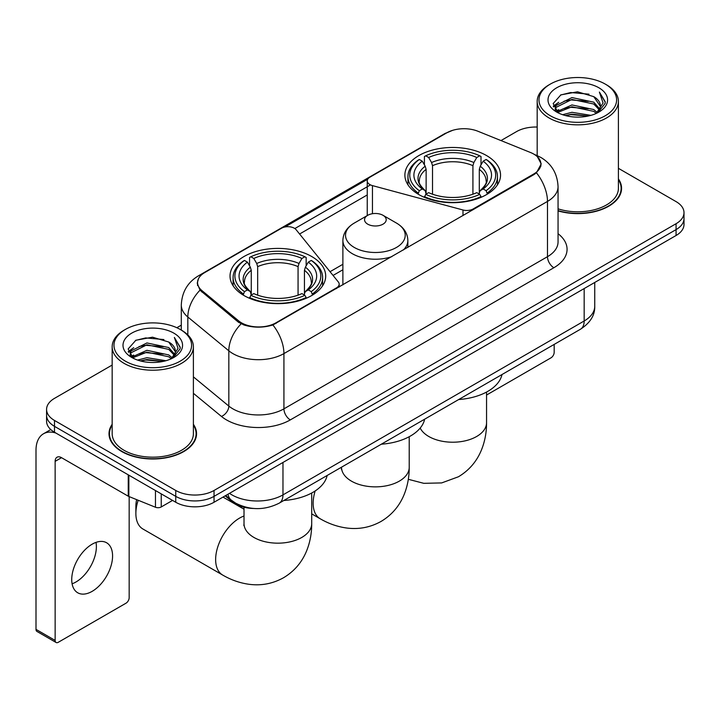 <?xml version="1.0" encoding="UTF-8"?>
<svg xmlns="http://www.w3.org/2000/svg" width="720" height="720" viewBox="0 0 720 720"><rect width="100%" height="100%" fill="white"/><g stroke="black" fill="none" stroke-linecap="round" stroke-linejoin="round"><path stroke-width="1.08" d="M473.184 209.673L473.184 208.953A9.027 5.211 180 0 1 462.987 209.988L372.456 185.616A9.027 5.211 180 0 1 369.891 184.581A9.027 5.211 180 0 1 367.245 180.9A9.027 5.211 180 0 1 369.891 177.21L446.751 132.84A24.363 14.067 0 0 1 477.963 131.265L530.505 152.505A24.363 14.067 0 0 1 533.763 154.08A24.363 14.067 0 0 1 540.9 164.025L540.9 166.176M311.679 256.509A47.835 27.612 0 0 0 259.56 250.515A47.835 27.612 0 0 0 230.031 276.03A47.835 27.612 0 0 0 244.035 295.56A47.835 27.612 0 0 0 296.163 301.545A47.835 27.612 0 0 0 325.692 276.03A47.835 27.612 0 0 0 311.679 256.509M486.54 155.556A47.835 27.612 0 0 0 434.412 149.571A47.835 27.612 0 0 0 404.883 175.077A47.835 27.612 0 0 0 418.896 194.607A47.835 27.612 0 0 0 471.024 200.592A47.835 27.612 0 0 0 500.544 175.077A47.835 27.612 0 0 0 486.54 155.556M275.949 322.821L336.528 287.847A9.027 5.211 180 0 0 339.174 284.166A9.027 5.211 180 0 0 338.328 281.961L296.109 229.698A9.027 5.211 180 0 0 281.556 228.213L204.696 272.592A24.363 14.067 0 0 0 197.559 282.537A24.363 14.067 0 0 0 201.96 290.61L238.752 320.949A24.363 14.067 0 0 0 275.949 322.821L275.949 323.55M473.184 208.953L533.763 173.979A24.363 14.067 0 0 0 540.9 164.025M253.701 508.473A27.072 15.633 180 0 1 232.398 501.822L225.153 495.837M112.167 424.296A43.767 25.272 0 0 0 109.008 433.728A43.767 25.272 0 0 0 121.833 451.593A43.767 25.272 0 0 0 169.533 457.074A43.767 25.272 0 0 0 196.551 433.728A43.767 25.272 0 0 0 193.392 424.296M109.467 435.996A43.767 25.272 0 0 0 109.314 436.671M537.408 156.771L541.215 163.881L536.445 172.8L534.078 174.519L272.889 324.963C263.223 327.879 253.566 327.879 243.909 324.963L238.437 322.2L200.007 290.196L197.235 283.176L198.486 278.694M112.167 365.058L54.504 398.358A27.072 15.633 0 0 0 46.575 409.41L46.575 421.2A27.072 15.633 0 0 0 54.504 432.252L175.752 502.254L175.752 496.359A27.072 15.633 0 0 0 214.047 496.359L676.071 229.608A27.072 15.633 0 0 0 684 218.556A27.072 15.633 0 0 1 676.071 229.608L214.047 496.359A27.072 15.633 0 0 1 175.752 496.359L54.504 426.357L175.752 496.359L175.752 490.464A27.072 15.633 0 0 0 214.047 490.464L676.071 223.713A27.072 15.633 0 0 0 684 212.661A27.072 15.633 0 0 0 676.071 201.609L618.408 168.318M46.575 415.305A27.072 15.633 0 0 0 54.504 426.357A27.072 15.633 0 0 1 46.575 415.305M284.94 226.98L367.758 179.172M294.849 228.555L369.891 185.229M558.054 210.897A43.767 25.272 0 0 0 621.567 188.343A43.767 25.272 0 0 0 618.408 178.92M537.183 127.053A27.072 15.633 0 0 0 516.528 131.607L500.994 140.571M181.296 325.152L176.85 327.717M46.575 409.41A27.072 15.633 0 0 0 54.504 420.462L175.752 490.464M196.254 436.671A43.767 25.272 0 0 0 196.101 435.996M621.27 191.295A43.767 25.272 0 0 0 621.117 190.62M175.752 502.254A27.072 15.633 0 0 0 214.047 502.254L676.071 235.503A27.072 15.633 0 0 0 684 224.451L684 212.661M486.558 395.028L550.989 357.831A4.509 2.601 120 0 0 554.184 352.305L554.184 344.403M550.35 115.767A38.808 22.401 0 0 0 605.232 115.767A38.808 22.401 0 0 0 605.232 84.078L606.51 84.816A40.608 23.445 0 0 1 618.408 101.394A40.608 23.445 0 0 1 593.334 123.057A40.608 23.445 0 0 1 549.081 117.972A40.608 23.445 0 0 1 537.183 101.394A40.608 23.445 0 0 1 549.081 84.816L550.35 84.078A38.808 22.401 0 0 0 550.35 115.767M558.054 208.836A40.608 23.445 0 0 0 618.408 188.343L618.408 101.394M558.054 210.609A43.317 25.011 0 0 0 621.117 188.343A43.317 25.011 0 0 0 618.408 179.64M562.59 114.705L571.959 112.302L590.94 115.344M565.272 115.524L571.959 114.147L588.168 116.037L570.69 114.651L565.461 115.569M556.776 111.672L571.959 104.94L593.748 109.539L597.258 112.446M557.685 112.464L571.959 106.776L593.748 111.375L596.286 113.319M555.498 110.439L555.228 108.63L556.002 105.552L571.959 97.569L593.748 102.168L599.715 108.936M555.3 109.548L556.002 107.397L571.959 99.414L593.748 104.013L599.283 109.818M596.052 113.508A22.563 13.023 0 0 0 600.354 105.849A22.563 13.023 0 0 0 593.748 96.642L600.345 106.299M598.851 87.759A29.781 17.199 0 0 0 556.803 87.723A29.781 17.199 0 0 0 556.605 112.005A29.781 17.199 0 0 0 556.731 112.077A29.781 17.199 0 0 0 598.986 112.005A29.781 17.199 0 0 0 598.851 87.759M593.748 96.642L577.539 91.8L560.88 94.869L553.158 103.59L558.279 112.896M597.897 112.608L605.097 103.473L605.241 101.835L599.382 92.052L603.072 103.014L596.286 113.4M606.51 84.816L605.232 84.078A38.808 22.401 0 0 0 550.35 84.078M599.382 92.052L605.232 102.213M560.493 95.058L570.69 92.538L588.969 94.176M553.446 106.911L556.776 104.301M564.111 101.187L570.69 99.909L588.321 101.358M564.111 108.558L570.69 107.28L588.321 108.729M553.257 106.191L558.72 102.303M556.164 111.141L558.72 109.674M418.032 194.094L419.319 190.683A42.957 24.804 0 0 1 419.319 159.48L422.271 161.19A38.808 22.401 0 0 0 422.271 188.973L425.187 190.629L426.132 194.112M426.132 192.69L426.132 169.362L425.187 166.212L422.271 161.19M424.413 164.88L424.413 156.528L425.7 155.799A42.957 24.804 0 0 1 479.736 155.799L476.775 157.5A38.808 22.401 0 0 0 428.652 157.5L431.568 162.531L432.513 165.681L432.513 194.211M472.923 194.211L472.923 165.681L473.859 162.531L476.775 157.5M458.685 399.537A49.635 28.656 0 0 0 501.993 374.535M424.413 196.578A44.766 25.848 0 0 0 481.014 196.578L479.736 194.364A42.957 24.804 0 0 1 425.7 194.364L424.413 197.343M481.014 197.343L481.014 196.578M419.319 159.48L418.032 160.218A44.766 25.848 0 0 0 407.952 176.553A44.766 25.848 0 0 0 418.032 192.897M479.736 155.799L481.014 156.528L481.014 164.88M425.7 194.364L428.652 192.654A38.808 22.401 0 0 0 476.775 192.654L479.736 194.364M422.271 188.973L419.319 190.683M428.652 157.5L425.7 155.799M425.187 166.212A34.713 20.043 0 0 0 425.187 190.629L425.349 190.737C420.417 185.967 418.41 182.736 419.328 181.026A33.39 19.278 0 0 1 426.132 169.362M487.395 192.897A44.766 25.848 0 0 0 497.475 176.553A44.766 25.848 0 0 0 487.395 160.218L486.117 159.48A42.957 24.804 0 0 1 486.117 190.683L487.395 194.094M486.117 190.683L483.165 188.973A38.808 22.401 0 0 0 483.165 161.19L486.117 159.48M483.165 161.19L480.24 166.212L479.304 169.362L479.304 192.69L480.24 190.629L483.165 188.973M479.304 169.362A33.39 19.278 0 0 1 486.108 181.026C487.017 182.745 485.01 185.985 480.078 190.737L480.24 190.629A34.713 20.043 0 0 0 480.24 166.212M479.304 194.112L479.304 192.69M138.195 500.265A33.84 19.539 120 0 0 135.873 513.495L135.873 506.124A24.822 14.328 -60 0 1 136.665 499.644M135.873 513.495A33.84 19.539 120 0 0 142.884 528.984L222.651 575.037A33.84 19.539 -60 0 1 217.458 547.92A33.84 19.539 -60 0 1 239.571 518.094A33.84 19.539 -60 0 1 244.017 516.015M243.18 295.047L244.458 291.627A42.957 24.804 0 0 1 244.458 260.433L247.419 262.143A38.808 22.401 0 0 0 247.419 289.926L250.335 291.582L251.271 295.065M251.271 293.643L251.271 270.315L250.335 267.165L247.419 262.143M249.561 265.833L249.561 257.481L250.848 256.752A42.957 24.804 0 0 1 304.875 256.752L301.923 258.453A38.808 22.401 0 0 0 253.8 258.453L256.716 263.484L257.661 266.634L257.661 295.164M298.062 295.164L298.062 266.634L299.007 263.484L301.923 258.453M283.824 500.49A49.635 28.656 0 0 0 327.141 475.488M249.561 297.531A44.766 25.848 0 0 0 306.162 297.531L304.875 295.317A42.957 24.804 0 0 1 250.848 295.317L249.561 298.296M306.162 298.296L306.162 297.531M244.458 260.433L243.18 261.171A44.766 25.848 0 0 0 233.1 277.506A44.766 25.848 0 0 0 243.18 293.841M304.875 256.752L306.162 257.481L306.162 265.833M250.848 295.317L253.8 293.607A38.808 22.401 0 0 0 301.923 293.607L304.875 295.317M247.419 289.926L244.458 291.627M253.8 258.453L250.848 256.752M250.335 267.165A34.713 20.043 0 0 0 250.335 291.582L250.497 291.69C245.565 286.92 243.558 283.689 244.467 281.979A33.39 19.278 0 0 1 251.271 270.315M312.543 293.841A44.766 25.848 0 0 0 322.623 277.506A44.766 25.848 0 0 0 312.543 261.171L311.256 260.433A42.957 24.804 0 0 1 311.256 291.627L312.543 295.047M311.256 291.627L308.304 289.926A38.808 22.401 0 0 0 308.304 262.143L311.256 260.433M308.304 262.143L305.388 267.165L304.443 270.315L304.443 293.643L305.388 291.582L308.304 289.926M304.443 270.315A33.39 19.278 0 0 1 311.256 281.979C312.165 283.698 310.149 286.929 305.226 291.69L305.388 291.582A34.713 20.043 0 0 0 305.388 267.165M304.443 295.065L304.443 293.643M403.389 249.966A32.49 18.756 0 0 0 407.862 240.471C407.619 233.244 403.83 227.439 396.477 223.074L383.031 215.316A10.827 6.255 0 0 0 367.713 215.316A10.827 6.255 0 0 0 367.713 224.154A10.827 6.255 0 0 0 383.031 224.154A10.827 6.255 0 0 0 383.031 215.316L396.477 223.074A29.844 17.235 0 0 1 396.477 247.446A29.844 17.235 0 0 1 354.267 247.446A29.844 17.235 0 0 1 354.267 223.074C346.914 227.439 343.125 233.244 342.882 240.471A32.49 18.756 0 0 0 352.395 253.737A32.49 18.756 0 0 0 391.824 256.644M381.339 444.195A49.635 28.656 0 0 0 424.647 419.193M96.012 542.385A28.881 16.677 -60 0 1 75.96 581.994A28.881 16.677 -60 0 1 72.108 583.794M92.16 591.345A28.881 16.677 120 0 0 111.024 565.893A28.881 16.677 120 0 0 106.596 542.754A28.881 16.677 120 0 0 92.16 544.185A28.881 16.677 120 0 0 73.287 569.628A28.881 16.677 120 0 0 77.715 592.776A28.881 16.677 120 0 0 92.16 591.345M161.235 493.875L161.235 506.952L172.566 500.409M55.854 433.026A36.099 20.844 -120 0 0 43.479 433.782A36.099 20.844 -120 0 0 36 450.306L36 629.37L55.143 640.422L55.143 461.358A9.027 5.211 60 0 1 57.015 457.227A9.027 5.211 60 0 1 61.524 457.677L128.25 496.197L128.25 474.831M55.143 640.422A4.509 2.601 120 0 0 56.079 642.483L36.936 631.431A4.509 2.601 -60 0 1 36 629.37M56.079 642.483A4.509 2.601 120 0 0 58.338 642.258L125.982 603.207A4.509 2.601 120 0 0 129.168 597.681L129.168 496.62M161.235 506.952A4.509 2.601 180 0 1 155.457 507.24L128.853 496.485A4.509 2.601 180 0 1 128.25 496.197M125.343 361.143A38.808 22.401 0 0 0 180.225 361.143A38.808 22.401 0 0 0 180.225 329.454L181.503 330.192A40.608 23.445 0 0 1 193.392 346.77A40.608 23.445 0 0 1 168.327 368.433A40.608 23.445 0 0 1 124.065 363.348A40.608 23.445 0 0 1 112.167 346.77A40.608 23.445 0 0 1 124.065 330.192L125.343 329.454A38.808 22.401 0 0 0 125.343 361.143M112.167 346.77L112.167 433.728A40.608 23.445 0 0 0 124.065 450.306A40.608 23.445 0 0 0 168.327 455.382A40.608 23.445 0 0 0 193.392 433.728L193.392 346.77M112.167 425.025A43.317 25.011 0 0 0 109.467 433.728A43.317 25.011 0 0 0 122.148 451.413A43.317 25.011 0 0 0 169.362 456.831A43.317 25.011 0 0 0 196.101 433.728A43.317 25.011 0 0 0 193.392 425.025M137.583 360.081L146.943 357.687L165.933 360.729M140.256 360.9L146.943 359.523L163.152 361.413M131.742 357.075L146.943 350.316L168.732 354.915L172.242 357.822M132.669 357.84L146.943 352.161L168.732 356.76L171.27 358.695M130.491 355.824L130.221 354.006L130.986 350.928L146.943 342.945L168.732 347.544L174.699 354.312M130.293 354.924L130.986 352.773L146.943 344.79L168.732 349.389L174.276 355.194M171.045 358.884A22.563 13.023 0 0 0 175.347 351.234A22.563 13.023 0 0 0 168.732 342.018L175.329 351.675M173.844 333.144A29.781 17.199 0 0 0 131.787 333.099A29.781 17.199 0 0 0 131.598 357.381A29.781 17.199 0 0 0 131.724 357.453A29.781 17.199 0 0 0 173.97 357.381A29.781 17.199 0 0 0 173.844 333.144M168.732 342.018L152.523 337.185L135.864 340.245L128.142 348.975L133.263 358.272M172.89 357.984L180.081 348.849L180.225 347.22L174.375 337.437L178.065 348.399L171.279 358.776M181.503 330.192L180.225 329.454A38.808 22.401 0 0 0 125.343 329.454M174.375 337.437L180.225 347.589M135.477 340.434L145.683 337.923L163.953 339.561M128.439 352.296L131.769 349.677M139.095 346.563L145.683 345.285L163.305 346.734M139.095 353.934L145.683 352.656L163.305 354.105M140.445 360.945L145.683 360.027L163.134 361.422M128.25 351.567L133.713 347.688M131.148 356.526L133.713 355.05M336.528 288.576L336.528 287.847M201.96 290.61L201.96 292.122M238.752 320.949L238.752 322.452M533.763 173.979L533.763 174.699M232.398 501.012L232.398 501.822M462.987 215.559L462.987 209.988M372.456 213.714L372.456 185.616M558.054 233.694A45.126 26.055 180 0 1 553.86 267.741L290.304 419.904A9.027 5.211 60 0 1 283.923 408.852L547.479 256.689A36.099 20.844 0 0 0 558.054 241.956L558.054 186.687A36.099 20.844 180 0 1 547.479 201.42A31.59 18.234 -120 0 0 536.445 172.8M290.304 419.904A45.126 26.055 180 0 1 226.485 419.904A45.126 26.055 180 0 1 221.436 416.43L193.392 393.309M241.128 323.874A31.59 21.123 129.5 0 0 228.825 350.802L228.825 406.071A36.099 20.844 0 0 0 232.875 408.852A36.099 20.844 0 0 0 283.923 408.852L283.923 353.592A36.099 20.844 180 0 1 232.875 353.592A36.099 20.844 180 0 1 228.825 350.802L187.83 316.998A36.099 20.844 180 0 1 181.296 305.046L181.296 330.075M558.054 186.687C557.442 173.709 551.736 163.971 540.936 157.491L536.382 155.268A31.59 14.796 112 0 0 535.041 154.872M272.889 324.963A31.59 18.234 60 0 1 283.923 353.592L547.479 201.42L547.479 256.689A9.027 5.211 60 0 0 553.86 267.741M201.816 274.59A31.59 18.234 -120 0 0 198.414 275.85C187.614 282.33 181.908 292.068 181.296 305.046M198.414 275.85L444.42 133.821A31.59 18.234 60 0 1 446.814 132.804M200.007 290.196A31.59 21.123 129.5 0 0 187.83 316.998L187.83 334.926M299.592 234.009L367.245 194.949M214.047 490.464L214.047 502.254M676.071 223.713L676.071 235.503M54.504 420.462L54.504 432.252M193.392 376.857L228.825 406.071A9.027 6.039 -50.5 0 1 221.436 416.43M342.882 264.285L330.039 271.701M229.491 493.335A36.099 20.844 0 0 0 231.912 494.883A36.099 20.844 0 0 0 282.969 494.883L584.172 320.985A36.099 20.844 0 0 0 594.747 306.243C595.017 315.207 590.238 322.866 580.437 329.247L279.225 503.145A18.054 10.422 60 0 0 282.969 494.883L282.969 462.465M584.172 288.558L584.172 320.985A18.054 10.422 60 0 1 580.437 329.247M228.024 494.181A18.054 12.069 129.5 0 0 231.174 500.049L225.693 495.531M486.558 392.058L486.558 422.676A33.84 19.539 180 0 1 476.649 436.491A33.84 19.539 180 0 1 428.787 436.491A33.84 19.539 180 0 1 420.183 428.067M472.923 165.681A33.39 19.278 0 0 0 432.513 165.681M473.859 162.531A34.713 20.043 0 0 0 431.568 162.531M311.706 493.002L311.706 523.629A33.84 19.539 180 0 1 301.788 537.444A33.84 19.539 180 0 1 253.926 537.444A33.84 19.539 180 0 1 244.017 523.629L243.864 525.564M298.062 266.634A33.39 19.278 0 0 0 257.661 266.634M299.007 263.484A34.713 20.043 0 0 0 256.716 263.484M409.212 436.707L409.212 467.325A33.84 19.539 180 0 1 399.303 481.14A33.84 19.539 180 0 1 351.441 481.14A33.84 19.539 180 0 1 341.532 467.325L341.379 469.26M409.212 467.325C409.266 476.973 407.547 486.099 404.073 494.712C399.348 506.178 391.68 515.079 381.078 521.424C370.287 527.436 358.74 529.623 346.446 527.985C337.248 526.689 328.491 523.611 320.157 518.742A33.84 19.539 -60 0 1 315.18 490.932M55.143 461.358L61.524 457.677M128.853 475.173L128.853 496.485M155.457 507.24L155.457 490.536M367.245 215.586L367.245 180.9M197.559 282.537L197.559 285.525M339.174 287.046L339.174 284.166M444.42 133.821L452.673 130.32M536.382 155.268L534.42 154.476M342.882 269.775L333.063 275.445M279.225 503.145C264.699 510.444 250.173 510.444 235.656 503.145L231.174 500.049M594.747 306.243L594.747 282.456M621.117 191.961L621.117 188.343M555.228 110.124L555.228 108.63M537.183 155.601L537.183 101.394M486.558 422.676C486.612 432.315 484.893 441.441 481.419 450.054C476.694 461.52 469.026 470.43 458.424 476.775L441.666 482.922L423.792 483.327L408.321 479.304M407.952 184.815L407.952 176.553M497.475 184.815L497.475 176.553M311.706 523.629C311.751 533.268 310.041 542.394 306.567 551.007C301.833 562.473 294.174 571.383 283.572 577.719C272.772 583.731 261.234 585.918 248.94 584.28C239.742 582.984 230.976 579.906 222.651 575.037M233.1 285.768L233.1 277.506M322.623 285.768L322.623 277.506M244.017 509.22L223.002 497.088M244.017 507.249L244.017 523.629M320.157 518.742L311.706 513.864M407.862 247.392L407.862 240.471M342.882 284.904L342.882 240.471M367.713 215.316L354.267 223.074M43.479 433.782L50.778 429.561M196.101 437.346L196.101 433.728M130.221 355.5L130.221 354.006M109.467 437.346L109.467 433.728"/></g></svg>
